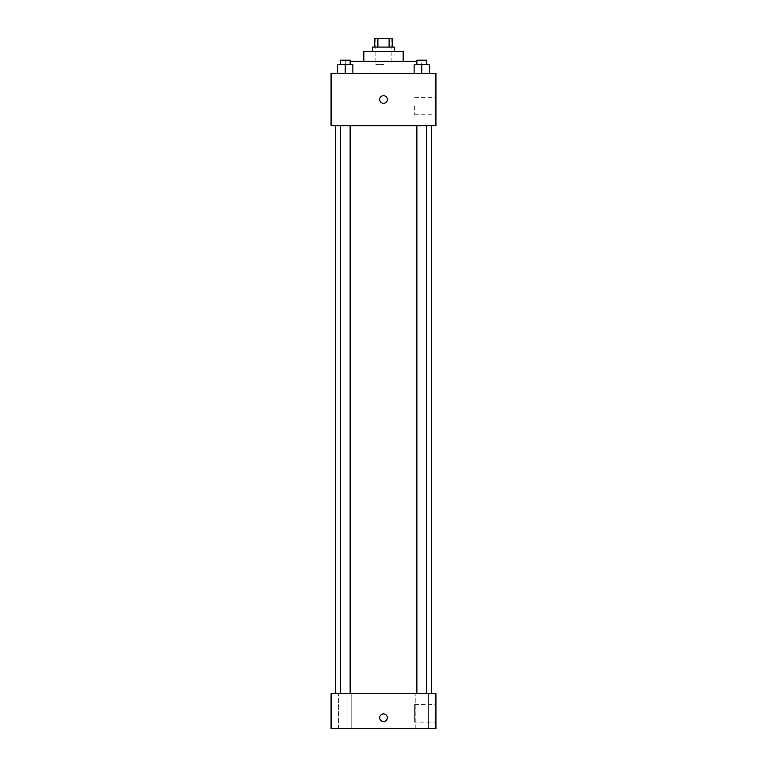 <?xml version="1.0" encoding="UTF-8"?>
<svg xmlns="http://www.w3.org/2000/svg" width="767" height="767" viewBox="0 0 767 767"><rect width="100%" height="100%" fill="white"/><g stroke="black" fill="none" stroke-linecap="round" stroke-linejoin="round"><path stroke-width="0.58" stroke-dasharray="3.83 2.88" d="M383.5 64.562L375.859 64.562L383.5 64.562M383.5 38.35L375.859 38.35L383.5 38.35M389.109 47.084L389.109 38.35L392.234 38.35L392.234 47.084L377.891 47.084L392.234 47.084M389.109 38.35L374.766 38.35L374.766 47.084L377.891 47.084L374.766 47.084M394.42 47.084L372.58 47.084M372.58 51.456L394.42 51.456L372.58 51.456M377.891 47.084L377.891 38.35M403.164 51.456L363.836 51.456M363.836 61.283L403.164 61.283L363.836 61.283M416.865 61.283L350.135 61.283M345.284 73.306L421.716 73.306L345.284 73.306L345.284 61.283M337.585 73.306L352.878 73.306L337.585 73.306L352.878 73.306L337.585 73.306L352.878 73.306L345.227 73.306L345.227 64.562L337.585 64.562L350.135 64.562L337.585 64.562L337.585 73.306L345.227 73.306L337.585 73.306L337.585 64.562L337.585 73.306L352.878 73.306L345.227 73.306L345.227 64.562L352.878 64.562L340.318 64.562L352.878 64.562L352.878 73.306L352.878 64.562M414.122 73.306L429.415 73.306L414.122 73.306L429.415 73.306L414.122 73.306L429.415 73.306L421.773 73.306L421.773 64.562L414.122 64.562L426.682 64.562L414.122 64.562L414.122 73.306L421.773 73.306L414.122 73.306L414.122 64.562L414.122 73.306L429.415 73.306L421.773 73.306L421.773 64.562L429.415 64.562L416.865 64.562L429.415 64.562L429.415 73.306L429.415 64.562M435.924 73.306L331.076 73.306L331.076 125.73L435.924 125.73L435.924 73.306M331.076 99.518L331.076 95.693L331.076 99.518M383.5 125.73L335.438 125.73L383.5 125.73M421.773 125.73L416.865 125.73L421.773 125.73M345.227 125.73L340.318 125.73L345.227 125.73M435.924 106.067L435.924 114.81L435.924 106.067M383.5 95.693A3.825 3.825 0 0 0 380.192 101.426A3.825 3.825 0 0 0 386.808 101.426A3.825 3.825 0 0 0 383.5 95.693A3.825 3.825 0 0 0 380.192 101.426A3.825 3.825 0 0 0 386.808 101.426A3.825 3.825 0 0 0 383.5 95.693M383.5 103.334A3.825 3.825 0 0 1 380.192 97.601A3.825 3.825 0 0 1 386.808 97.601A3.825 3.825 0 0 1 383.5 103.334M414.64 106.067L414.64 114.81L414.64 106.067M383.5 693.694L335.438 693.694L383.5 693.694M421.773 693.694L415.215 693.694L421.773 693.694M345.227 693.694L351.785 693.694L345.227 693.694M435.924 693.694L331.076 693.694L331.076 728.65L435.924 728.65L435.924 693.694M383.5 713.904A3.825 3.825 0 0 0 380.192 719.638A3.825 3.825 0 0 0 386.808 719.638A3.825 3.825 0 0 0 383.5 713.904A3.825 3.825 0 0 0 380.192 719.638A3.825 3.825 0 0 0 386.808 719.638A3.825 3.825 0 0 0 383.5 713.904M331.076 721.546L331.076 713.904L331.076 721.546M435.924 722.092L435.924 704.624L435.924 722.092L414.64 722.092L414.64 704.624L414.64 722.092M428.322 728.65L415.215 728.65L428.322 728.65L415.215 728.65L428.322 728.65L428.322 693.694L428.322 728.65M351.785 728.65L338.678 728.65L351.785 728.65L338.678 728.65L351.785 728.65L351.785 693.694L351.785 728.65M383.5 721.546A3.825 3.825 0 0 1 380.192 715.812A3.825 3.825 0 0 1 386.808 715.812A3.825 3.825 0 0 1 383.5 721.546M416.865 64.562L416.865 60.19L426.682 60.19L416.865 60.19L426.682 60.19L426.682 64.562M421.773 73.306L421.773 64.562M340.318 64.562L340.318 60.19L350.135 60.19L340.318 60.19L350.135 60.19L350.135 64.562M345.227 73.306L345.227 64.562M375.859 38.35L375.859 64.562M391.141 38.35L391.141 64.562M421.716 73.306L421.716 61.283M414.64 114.81L435.924 114.81M414.64 97.332L435.924 97.332M350.135 693.694L350.135 125.73M340.318 693.694L340.318 125.73M426.682 693.694L426.682 125.73M416.865 693.694L416.865 125.73M338.678 728.65L338.678 693.694L338.678 728.65M415.215 728.65L415.215 693.694L415.215 728.65M414.64 704.624L435.924 704.624"/><path stroke-width="1.15" d="M377.891 47.084L377.891 38.35L374.766 38.35L374.766 47.084M377.891 38.35L392.234 38.35L392.234 47.084M389.109 47.084L389.109 38.35M372.58 51.456L372.58 47.084L394.42 47.084L394.42 51.456M363.836 61.283L363.836 51.456L403.164 51.456L403.164 61.283M350.135 61.283L416.865 61.283M331.076 73.306L435.924 73.306L435.924 125.73L331.076 125.73L331.076 73.306M383.5 103.334A3.825 3.825 0 0 1 380.192 97.601A3.825 3.825 0 0 1 386.808 97.601A3.825 3.825 0 0 1 383.5 103.334M331.076 693.694L435.924 693.694L435.924 728.65L331.076 728.65L331.076 693.694M383.5 721.546A3.825 3.825 0 0 1 380.192 715.812A3.825 3.825 0 0 1 386.808 715.812A3.825 3.825 0 0 1 383.5 721.546M414.122 73.306L414.122 64.562L429.415 64.562L429.415 73.306L429.415 64.562M421.773 73.306L421.773 64.562M426.682 64.562L426.682 60.19L416.865 60.19L416.865 64.562M337.585 73.306L337.585 64.562L352.878 64.562L352.878 73.306L352.878 64.562M345.227 73.306L345.227 64.562M350.135 64.562L350.135 60.19L340.318 60.19L340.318 64.562M431.562 693.694L431.562 125.73M335.438 693.694L335.438 125.73M416.865 125.73L416.865 693.694M426.682 125.73L426.682 693.694M350.135 693.694L350.135 125.73M340.318 693.694L340.318 125.73"/></g></svg>
